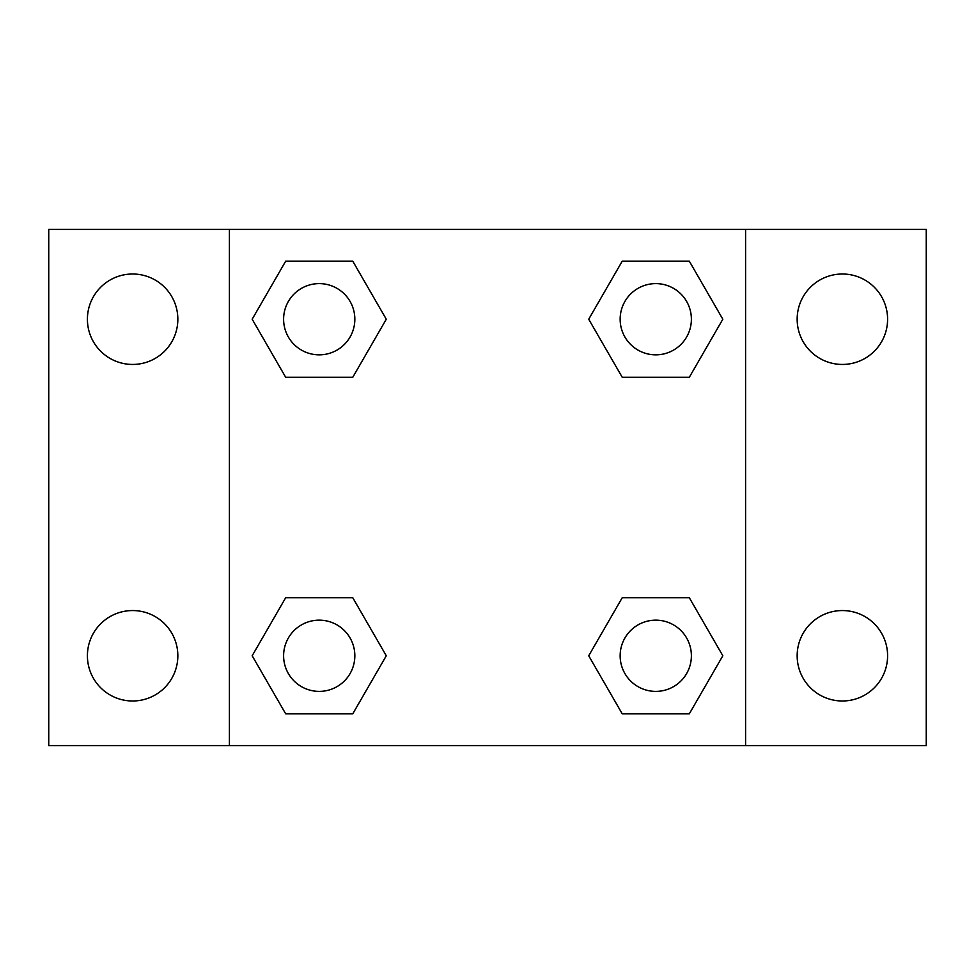 <?xml version="1.0" encoding="UTF-8"?>
<svg xmlns="http://www.w3.org/2000/svg" width="975" height="975" viewBox="0 0 975 975"><rect width="100%" height="100%" fill="white"/><g stroke="black" fill="none" stroke-linecap="round" stroke-linejoin="round"><path stroke-width="1.46" d="M48.75 229.418L926.25 229.418L926.25 745.582L48.75 745.582L48.75 229.418M842.376 274.012A45.216 45.216 0 0 1 887.591 319.227A45.216 45.216 0 0 1 842.376 364.443A45.216 45.216 0 0 1 797.16 319.227A45.216 45.216 0 0 1 842.376 274.012M842.376 610.557A45.216 45.216 0 0 1 887.591 655.773A45.216 45.216 0 0 1 842.376 700.988A45.216 45.216 0 0 1 797.16 655.773A45.216 45.216 0 0 1 842.376 610.557M132.624 610.557A45.216 45.216 0 0 1 177.84 655.773A45.216 45.216 0 0 1 132.624 700.988A45.216 45.216 0 0 1 87.409 655.773A45.216 45.216 0 0 1 132.624 610.557M132.624 274.012A45.216 45.216 0 0 1 177.84 319.227A45.216 45.216 0 0 1 132.624 364.443A45.216 45.216 0 0 1 87.409 319.227A45.216 45.216 0 0 1 132.624 274.012M285.699 597.699L352.755 597.699L386.283 655.773L352.755 713.846L285.699 713.846L252.172 655.773L285.699 597.699L352.755 597.699L285.699 597.699M622.245 261.154L689.301 261.154L722.828 319.227L689.301 377.301L622.245 377.301L588.717 319.227L622.245 261.154L689.301 261.154L622.245 261.154M229.418 745.582L229.418 229.418M745.582 229.418L745.582 745.582M285.699 261.154L352.755 261.154L386.283 319.227L352.755 377.301L285.699 377.301L252.172 319.227L285.699 261.154L352.755 261.154L285.699 261.154M622.245 597.699L689.301 597.699L722.828 655.773L689.301 713.846L622.245 713.846L588.717 655.773L622.245 597.699L689.301 597.699L622.245 597.699M689.301 713.846L622.245 713.846L689.301 713.846M691.385 655.773A35.612 35.612 0 0 0 637.967 624.926A35.612 35.612 0 0 0 637.967 686.619A35.612 35.612 0 0 0 691.385 655.773M352.755 713.846L285.699 713.846L352.755 713.846M354.839 655.773A35.612 35.612 0 0 0 301.421 624.926A35.612 35.612 0 0 0 301.421 686.619A35.612 35.612 0 0 0 354.839 655.773M689.301 377.301L622.245 377.301L689.301 377.301M691.385 319.227A35.612 35.612 0 0 0 637.967 288.381A35.612 35.612 0 0 0 637.967 350.074A35.612 35.612 0 0 0 691.385 319.227M352.755 377.301L285.699 377.301L352.755 377.301M354.839 319.227A35.612 35.612 0 0 0 301.421 288.381A35.612 35.612 0 0 0 301.421 350.074A35.612 35.612 0 0 0 354.839 319.227"/></g></svg>
